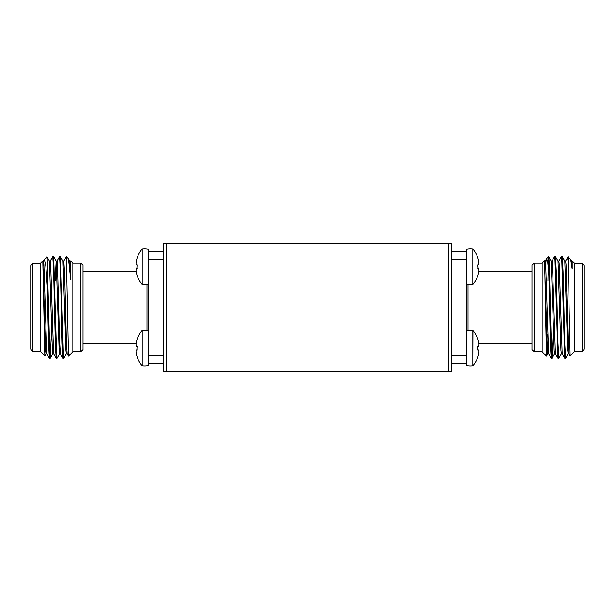 <?xml version="1.0" encoding="UTF-8"?>
<svg xmlns="http://www.w3.org/2000/svg" width="615" height="615" viewBox="0 0 615 615"><rect width="100%" height="100%" fill="white"/><g stroke="black" fill="none" stroke-linecap="round" stroke-linejoin="round"><path stroke-width="0.92" d="M451.641 371.483L163.359 371.483L163.359 243.356L451.641 243.356L451.641 371.483M187.69 371.483L192.011 371.483M177.604 371.644L187.729 371.644M422.021 371.483L436.788 371.483M80.78 263.205L80.78 351.634L82.994 349.612L82.994 265.226L80.78 263.205L72.847 263.205M32.772 351.357L32.772 263.481L30.75 265.695L30.75 349.143L32.772 351.357L40.705 351.357M46.048 353.825L44.834 355.885L40.705 351.757L40.705 263.082L42.812 260.975L45.579 350.327L46.002 353.863L46.855 353.863M45.51 334.268L45.318 344.861M44.834 355.885L42.812 261.79M70.541 261.006L72.847 263.082L72.847 351.757L68.488 356.116L66.343 256.578L63.76 261.006M43.419 261.006L44.349 259.438L45.81 265.78L47.217 285.483L47.217 259.469L49.815 354.394L50.276 358.238L51.329 334.268M47.217 285.483L48.547 343.378L49.361 358.238L50.245 358.268M56.98 261.006L59.524 256.601L60.447 256.601L63.376 354.394L63.799 358.268L66.382 353.825M59.563 256.57L60.408 271.461L62.107 343.378L62.915 358.238L63.799 358.268M50.199 261.006L52.752 256.601L53.666 256.601L56.595 354.394L57.018 358.268L59.601 353.825M52.782 256.57L53.628 271.461L55.327 343.378L56.134 358.238L57.018 358.268M70.64 260.875L70.74 279.925L68.45 258.715L66.343 256.578M43.119 265.934L43.665 261.836M47.217 259.469L46.986 256.801L44.349 259.438M47.009 256.809L49.431 261.006L52.36 350.327L52.782 353.863L53.628 353.863M55.15 280.571L56.173 260.975L57.018 260.975L57.449 264.512L59.563 340.256L60.37 353.825L62.915 358.238M53.666 256.601L56.211 261.006L59.14 350.327L59.563 353.863L60.408 353.863M60.447 256.601L62.991 261.006L65.92 350.327L66.343 353.863L67.189 353.863M68.45 258.715L69.772 261.006L70.74 279.925M42.812 260.975L43.465 260.975L43.888 264.512L46.809 353.825L49.361 358.238M49.392 260.975L50.245 260.975L50.668 264.512L53.59 353.825L56.134 358.238M62.953 260.975L63.799 260.975L64.652 274.574L66.343 340.256L67.15 353.825L68.465 356.108M69.733 260.975L70.579 260.975L70.74 261.506M163.359 259.499L148.63 259.499L148.63 355.339L163.359 355.339M148.63 249.536L148.484 249.352A17.62 17.62 0 0 0 142.188 249.09L142.188 284.391A17.62 17.62 0 0 0 148.484 284.13L148.63 249.536L148.63 251.366L163.359 251.366M163.359 363.473L148.63 363.473L148.484 365.487A17.62 17.62 0 0 1 142.188 365.748L142.188 330.447L142.188 365.748M137.045 356.654L136.876 356L137.045 356.654M136.315 353.833L136.315 353.833A27.137 26.937 90 0 0 136.876 356M137.045 346.499L136.876 350.273L137.045 346.499M148.484 365.487L148.484 330.709L148.63 365.302M142.073 365.679A27.16 27.16 0 0 1 137.045 356.8M136.107 350.758L136.023 351.234L136.107 350.758A26.998 10.255 -7.6 0 1 136.346 349.943L136.953 349.766L136.876 350.273L137.045 349.697L136.261 350.404A27.137 10.309 172.4 0 0 136.023 351.227L136.023 351.634A27.137 24.884 162.2 0 0 136.261 353.54M137.122 346.599L136.346 346.253A26.998 10.255 -172.4 0 1 136.107 345.438L136.023 344.561A27.137 24.884 17.8 0 1 136.261 342.655L136.261 342.655M136.876 340.195L137.045 339.542L136.876 340.195A27.137 26.937 90 0 0 136.315 342.363M142.073 330.516A27.16 27.16 0 0 0 137.045 339.395L137.045 339.542M148.484 330.709A17.62 17.62 0 0 0 142.188 330.447M136.107 345.438L136.023 344.969A27.137 10.309 7.6 0 0 136.261 345.791L136.953 346.422M137.045 265.142L136.876 268.916L137.045 265.142M136.261 261.298L136.261 261.298A27.137 24.884 17.8 0 0 136.023 263.205L136.023 263.612A27.137 10.309 7.6 0 0 136.261 264.427L136.876 264.565L136.953 265.065L136.315 264.496M136.876 258.838L137.045 258.185L136.876 258.838A27.137 26.937 90 0 0 136.315 261.006M137.045 275.297L136.876 274.644L137.045 275.297M142.073 284.322A27.16 27.16 0 0 1 137.045 275.443M136.315 272.476L136.315 272.476A27.137 26.937 90 0 0 136.876 274.644M136.107 269.401L136.023 269.877L136.107 269.401A26.998 10.255 -7.6 0 1 136.346 268.578L136.953 268.409L136.876 268.916L137.045 268.34L136.261 269.047A27.137 10.309 172.4 0 0 136.023 269.87L136.023 270.277A27.137 24.884 162.2 0 0 136.261 272.184M142.073 249.152A27.16 27.16 0 0 0 137.045 258.039L137.045 258.185M136.399 264.996L136.346 264.896A26.998 10.255 -172.4 0 1 136.107 264.081L136.023 263.604L136.107 264.081M136.346 264.896L136.261 264.427M547.85 353.825L546.535 356.108L547.189 334.268L546.512 356.116L545.436 307.415C545.051 279.717 544.652 256.063 544.26 261.506M478.124 356L477.955 356.8L478.124 356A27.137 26.937 -90 0 0 478.685 353.833L478.739 353.54A27.137 24.884 -162.2 0 0 478.977 351.634L478.977 351.227A27.137 10.309 -172.4 0 0 478.739 350.404L477.955 349.697L478.124 350.273L477.955 349.697L478.124 350.273L478.047 349.766L478.655 349.943A26.998 10.255 7.6 0 1 478.893 350.758L478.977 351.634M478.685 345.853L477.878 346.599L477.955 349.697L477.955 346.499L478.739 345.791A27.137 10.309 -7.6 0 0 478.977 344.969L478.977 344.561A27.137 24.884 -17.8 0 0 478.739 342.655L478.685 342.363A27.137 26.937 -90 0 0 478.124 340.195L477.955 339.395A27.16 27.16 0 0 0 472.927 330.516L472.812 330.447A17.62 17.62 0 0 0 466.516 330.709L466.516 365.487A17.62 17.62 0 0 0 472.812 365.748L472.812 330.447M466.516 365.487L466.37 363.473L466.37 365.302L466.37 363.473L451.641 363.473M451.641 251.366L466.37 251.366L466.516 249.352A17.62 17.62 0 0 1 472.812 249.09L472.812 284.391L472.812 249.09M478.685 264.496L477.878 265.242L478.124 268.916L477.955 265.142L478.739 264.427A27.137 10.309 -7.6 0 0 478.977 263.612L478.977 263.205A27.137 24.884 -17.8 0 0 478.739 261.298L478.685 261.006A27.137 26.937 -90 0 0 478.124 258.838L477.955 258.039A27.16 27.16 0 0 0 472.927 249.152M478.655 268.578L478.655 268.578A26.998 10.255 7.6 0 1 478.893 269.401L478.977 269.87A27.137 10.309 -172.4 0 0 478.739 269.047L478.047 268.409L478.739 269.047M466.516 284.13L466.516 249.352L466.516 284.13A17.62 17.62 0 0 0 472.812 284.391M534.22 351.634L534.22 263.205L532.006 265.226L532.006 349.612L534.22 351.634L542.153 351.634M582.228 351.357L584.25 349.143L584.25 265.695L582.228 263.481L582.228 351.357L574.295 351.357M572.188 261.091L574.295 263.082L574.295 351.757L570.136 355.877L569.09 307.415C568.644 274.082 568.214 247.545 567.783 259.469M546.512 356.116L542.153 351.757L542.153 263.082L544.46 261.006L547.388 350.327L547.811 353.863L548.657 353.863M568.191 353.825L565.639 358.238L564.724 358.238L561.795 260.437L561.372 256.57L558.789 261.006M565.608 358.268L564.755 358.268L565.608 358.268L564.755 343.378L563.063 271.461L562.248 256.601L561.372 256.57M551.201 358.268L552.047 358.268L551.163 358.238L550.348 343.378L548.657 256.578C549.226 256.048 549.787 280.386 550.348 307.415L551.624 354.394L552.086 358.238L553.139 334.268M561.41 353.825L558.866 358.238L557.943 358.238L555.014 260.437L554.592 256.57L552.009 261.006L554.553 256.601M557.982 358.268L558.827 358.268L557.982 343.378L556.283 271.461L555.476 256.601L554.592 256.57M555.437 353.863L554.592 353.863L554.161 350.327L551.24 261.006L548.665 256.57L546.643 258.592L547.665 261.506L548.665 271.692M545.613 263.42L546.643 258.592M548.234 266.357L547.973 280.571M572.188 261.79L572.188 269.024L570.651 259.438L567.991 256.809L565.569 261.006M570.136 355.877L568.952 353.825L568.145 340.256L566.031 264.512L565.608 260.975L564.755 260.975M562.179 353.825L564.724 358.238L562.179 353.825L564.724 358.238L562.179 353.825L559.25 264.512L558.827 260.975L557.982 260.975M557.943 358.238L555.399 353.825L552.47 264.512L552.047 260.975L551.201 260.975M551.163 358.238L548.618 353.825L545.69 264.512L545.267 260.975L544.413 260.975M544.844 264.512L544.721 266.756M572.188 269.024L571.581 261.006L570.743 259.568M568.998 353.863L568.145 353.863L567.722 350.327L564.801 261.006L562.248 256.601M562.218 353.863L561.372 353.863L560.942 350.327L558.02 261.006L555.476 256.601M451.641 355.339L466.37 355.339L466.37 365.302L466.516 330.709M466.37 355.339L466.37 259.499L451.641 259.499M472.927 330.516L472.812 365.748M472.927 365.679A27.16 27.16 0 0 0 477.955 356.8M478.739 345.791L478.655 346.253A26.998 10.255 172.4 0 0 478.893 345.438L478.908 345.353M477.955 339.542L478.124 340.195M477.955 349.697L478.124 350.273L477.955 349.697M478.893 345.438L478.977 344.961M478.977 351.234L478.893 350.758M478.124 274.644L477.955 275.443L478.124 274.644A27.137 26.937 -90 0 0 478.685 272.476L478.739 272.184A27.137 24.884 -162.2 0 0 478.977 270.277L478.977 269.87L478.977 270.277M472.927 284.322A27.16 27.16 0 0 0 477.955 275.443M478.893 264.081L478.977 263.205L478.893 264.081A26.998 10.255 172.4 0 1 478.655 264.896L478.739 264.427M477.955 258.185L478.124 258.838M477.955 268.34L478.124 268.916L477.955 268.34M478.977 269.877L478.893 269.401M478.685 268.986L478.601 268.478M477.955 346.499L478.124 345.922L477.955 346.499M466.37 365.302L466.37 363.473L466.37 365.302M477.955 265.142L478.124 264.565L477.955 265.142M466.37 251.366L466.37 249.536L466.37 251.366M448.381 371.483L448.381 243.356M166.619 371.483L166.619 243.356M147 330.44L147 284.399M142.188 249.09L142.188 284.391M148.484 284.13L148.484 249.352M468 284.399L468 330.44M136.138 343.493L82.994 343.493M80.78 351.634L72.847 351.634M40.705 263.481L32.772 263.481M136.138 271.346L82.994 271.346M52.821 353.825L50.276 358.238M572.188 260.975L571.535 260.975M478.862 343.493L532.006 343.493M574.295 263.481L582.228 263.481M534.22 263.205L542.153 263.205M478.862 271.346L532.006 271.346M545.228 261.006L546.551 258.715M554.63 353.825L552.086 358.238"/></g></svg>
